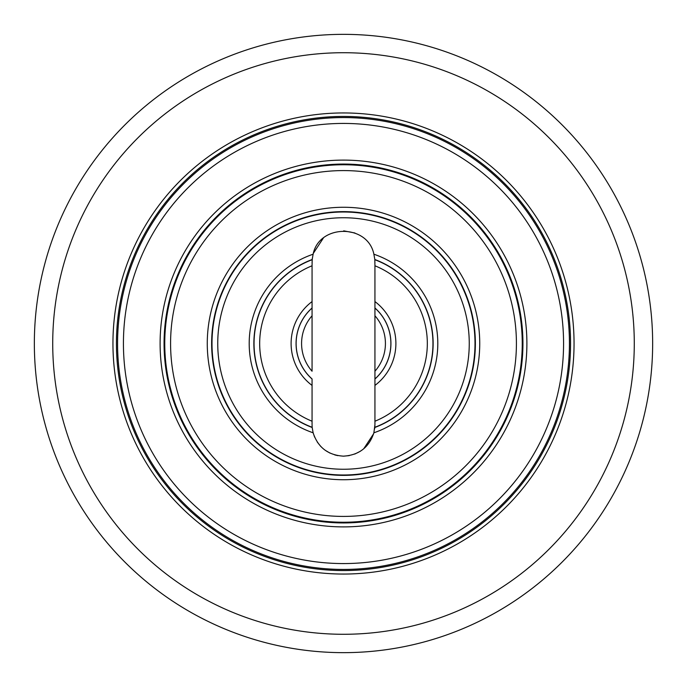 <?xml version="1.0" encoding="UTF-8"?>
<svg xmlns="http://www.w3.org/2000/svg" width="687" height="687" viewBox="0 0 687 687"><rect width="100%" height="100%" fill="white"/><g stroke="black" fill="none" stroke-linecap="round" stroke-linejoin="round"><path stroke-width="1.03" d="M652.65 343.5A309.15 309.15 0 0 1 343.5 652.65A309.15 309.15 0 0 1 34.35 343.5A309.15 309.15 0 0 1 343.5 34.35A309.15 309.15 0 0 1 652.65 343.5M52.719 343.5A290.781 290.781 0 0 0 343.5 634.281A290.781 290.781 0 0 0 634.281 343.5A290.781 290.781 0 0 0 343.5 52.719A290.781 290.781 0 0 0 52.719 343.5M312.061 315.771A41.916 41.916 0 0 0 312.061 371.229L312.061 301.584A52.401 52.401 0 0 0 312.061 385.416L312.061 378.941A47.377 47.377 0 0 1 312.061 308.059M312.061 424.291L312.061 421.217A83.84 83.84 0 0 1 312.061 265.783L312.181 259.514A89.636 89.636 0 0 0 312.181 427.486L312.164 427.288A89.456 89.456 0 0 1 312.164 259.712M313.04 432.518L314.603 437.104M317.308 442.102L320.872 446.55M325.226 450.303L330.009 453.111M334.706 454.906L337.772 455.627M374.664 428.868L374.939 424.721L373.883 432.784C369.099 447.374 358.975 455.163 343.5 456.159L349.245 455.627M354.767 454.064L360.228 451.333M363.724 448.791L373.608 433.763M374.939 385.416A52.401 52.401 0 0 0 374.939 301.584L374.939 424.291M207.268 343.5A136.232 136.232 0 0 0 343.5 479.732A136.232 136.232 0 0 0 479.732 343.5A136.232 136.232 0 0 0 343.5 207.268A136.232 136.232 0 0 0 207.268 343.5M211.63 343.5A131.87 131.87 0 0 0 343.5 475.37A131.87 131.87 0 0 0 475.37 343.5A131.87 131.87 0 0 0 343.5 211.63A131.87 131.87 0 0 0 211.63 343.5M469.255 343.5A125.755 125.755 0 0 1 343.5 469.255A125.755 125.755 0 0 1 217.745 343.5A125.755 125.755 0 0 1 343.5 217.745A125.755 125.755 0 0 1 469.255 343.5M475 343.5A131.5 131.5 0 0 1 343.5 475A131.5 131.5 0 0 1 212 343.5A131.5 131.5 0 0 1 343.5 212A131.5 131.5 0 0 1 475 343.5M160.105 343.5A183.395 183.395 0 0 0 343.5 526.895A183.395 183.395 0 0 0 526.895 343.5A183.395 183.395 0 0 0 343.5 160.105A183.395 183.395 0 0 0 160.105 343.5M164.064 343.5A179.436 179.436 0 0 0 343.5 522.936A179.436 179.436 0 0 0 522.936 343.5A179.436 179.436 0 0 0 343.5 164.064A179.436 179.436 0 0 0 164.064 343.5M516.418 343.5A172.918 172.918 0 0 1 343.5 516.418A172.918 172.918 0 0 1 170.582 343.5A172.918 172.918 0 0 1 343.5 170.582A172.918 172.918 0 0 1 516.418 343.5M522.249 343.5A178.749 178.749 0 0 1 343.5 522.249A178.749 178.749 0 0 1 164.751 343.5A178.749 178.749 0 0 1 343.5 164.751A178.749 178.749 0 0 1 522.249 343.5M112.951 343.5A230.549 230.549 0 0 0 343.5 574.049A230.549 230.549 0 0 0 574.049 343.5A230.549 230.549 0 0 0 343.5 112.951A230.549 230.549 0 0 0 112.951 343.5M116.438 343.5A227.062 227.062 0 0 0 343.5 570.562A227.062 227.062 0 0 0 570.562 343.5A227.062 227.062 0 0 0 343.5 116.438A227.062 227.062 0 0 0 116.438 343.5M563.572 343.5A220.072 220.072 0 0 1 343.5 563.572A220.072 220.072 0 0 1 123.428 343.5A220.072 220.072 0 0 1 343.5 123.428A220.072 220.072 0 0 1 563.572 343.5M569.437 343.5A225.937 225.937 0 0 1 343.5 569.437A225.937 225.937 0 0 1 117.563 343.5A225.937 225.937 0 0 1 343.5 117.563A225.937 225.937 0 0 1 569.437 343.5M374.939 378.941A47.377 47.377 0 0 0 374.939 308.059L374.939 315.771A41.916 41.916 0 0 1 374.939 371.229M312.181 259.514L313.117 254.216A94.317 94.317 0 0 0 313.117 432.784L312.181 427.486M374.819 427.486A89.636 89.636 0 0 0 374.819 259.514L374.939 265.783A83.84 83.84 0 0 1 374.939 421.217M374.836 259.712A89.456 89.456 0 0 1 374.836 427.288M312.061 421.217L312.061 385.416M374.939 265.783L374.939 307.982A47.437 47.437 0 0 1 374.939 379.018M373.883 432.784A94.317 94.317 0 0 0 373.883 254.216L374.819 259.514M343.5 456.159C328.034 455.172 317.909 447.383 313.117 432.784M313.117 254.216C319.146 223.825 367.803 223.73 373.883 254.216M312.061 379.018A47.437 47.437 0 0 1 312.061 307.982L312.061 265.783M312.164 427.288L312.061 424.721M374.939 262.709L374.939 262.279M354.887 232.979L343.706 230.841M323.259 238.226L313.392 253.228M312.336 258.132L312.061 262.709"/></g></svg>
